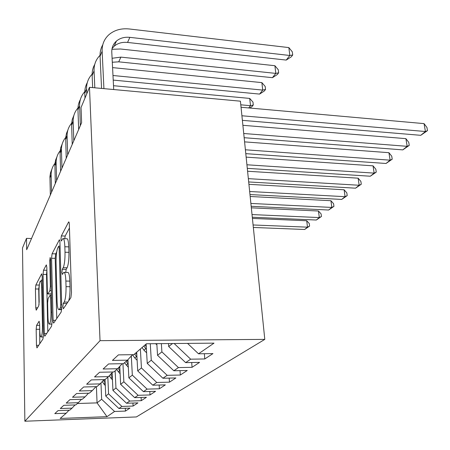 <?xml version="1.0" encoding="UTF-8"?>
<svg xmlns="http://www.w3.org/2000/svg" width="450" height="450" viewBox="0 0 450 450"><rect width="100%" height="100%" fill="white"/><g stroke="black" fill="none" stroke-linecap="round" stroke-linejoin="round"><path stroke-width="0.67" d="M62.871 306.782L63.349 308.767L70.886 297.619L71.494 292.635L69.334 224.449C69.249 222.609 69.024 221.766 68.659 221.917L61.335 235.929L60.953 239.276L61.386 241.014L62.797 238.629C63.906 238.196 64.586 240.907 64.851 246.757L65.014 252.231C65.087 259.588 64.485 264.746 63.203 267.699L62.286 269.269L61.898 272.599L62.353 274.455L63.714 272.374C64.873 271.991 65.587 274.882 65.869 281.053L66.038 286.673C66.116 294.193 65.498 299.323 64.192 302.062L63.264 303.469L62.871 306.782M36.585 325.361L36.169 329.299L36.461 345.358L36.945 347.906L42.947 339.03L43.402 334.907L42.176 276.131L41.602 273.921L35.843 285.007L35.432 288.973L35.775 307.817L36.231 310.196L38.745 305.837L39.178 301.798L38.992 292.219C38.992 286.206 39.454 282.465 40.382 280.997C41.091 280.8 41.518 282.904 41.664 287.308L42.463 325.834C42.469 331.903 42.008 335.616 41.085 336.971C40.331 337.078 39.881 334.794 39.729 330.126L39.606 323.736L39.116 321.244L36.585 325.361L39.639 325.356M26.674 249.727L81.624 122.659L81.045 107.528L89.477 87.311L100.035 340.667L24.863 421.228L22.5 247.961L26.499 238.365L26.674 249.727M53.1 320.321C53.173 322.211 53.376 323.117 53.702 323.055L61.2 311.974L61.757 307.294L59.94 242.319C59.867 240.553 59.664 239.726 59.338 239.85L52.065 253.772L51.57 258.249L53.1 320.321L55.569 320.321M51.559 326.261L44.871 336.15C44.572 336.201 44.392 335.317 44.331 333.512L43.076 274.416L43.526 270.214L46.299 264.932L46.817 267.306L47.363 291.476C47.424 293.22 47.604 294.053 47.902 293.979L49.877 290.632L50.361 286.245L49.753 260.668L50.169 257.473L50.546 259.155L52.065 321.879L51.559 326.261M100.035 340.667L264.797 339.384L136.384 416.942L24.863 421.228M105.036 379.592L108.472 376.616L94.545 376.92L99.602 372.251L113.844 371.964L117.574 368.736L103.112 369.011L108.608 363.938L123.407 363.684L127.468 360.174L112.433 360.405L118.423 354.876L133.824 354.668L146.413 343.766L214.003 343.147L198.506 353.796L212.946 353.599L204.784 358.959L190.665 359.184L185.653 362.627L199.569 362.391L192.06 367.324L178.442 367.582L173.829 370.749L187.251 370.479L180.326 375.03L167.175 375.322L162.911 378.248L175.882 377.949L169.464 382.162L156.757 382.478L152.803 385.194L165.347 384.868L159.39 388.783L147.094 389.121L143.421 391.641L155.559 391.298L150.019 394.942L138.105 395.297L134.679 397.648L146.447 397.282L141.272 400.686L129.724 401.051L126.529 403.251L137.942 402.874L133.099 406.052L121.888 406.434L118.896 408.493L105.744 396.051L105.036 379.592L91.305 379.912L86.636 384.221L100.074 383.889L96.891 386.64L83.644 386.983L79.318 390.977L92.295 390.623L89.342 393.176L76.539 393.542L72.523 397.249L85.073 396.877L82.322 399.251L69.941 399.634L66.201 403.088L78.345 402.699L75.786 404.916L63.793 405.309L60.306 408.532L72.067 408.133L69.677 410.203L58.056 410.608L54.788 413.623L66.195 413.213L68.979 410.231M125.302 408.268L125.438 411.086L129.977 408.105L118.896 408.493M125.438 411.086L114.553 411.474L106.999 416.666L60.159 418.438L66.195 413.213M72.067 408.133L75.038 404.938M96.413 386.657L97.054 402.879L101.644 399.274L100.969 382.922M114.553 411.474L101.644 399.274M106.999 416.666L97.054 402.879L77.4 403.515M78.345 402.699L81.523 399.279M105.744 396.051L108.562 393.829L107.831 377.173M121.888 406.434L108.562 393.829M85.073 396.877L88.481 393.204M126.529 403.251L112.933 390.392L112.129 372.662M112.933 390.392L115.948 388.018L115.149 370.839M129.724 401.051L115.948 388.018M92.295 390.623L95.962 386.668M134.679 397.648L120.628 384.339L119.756 366.373M120.628 384.339L123.851 381.803L122.951 363.696M138.105 395.297L123.851 381.803M100.074 383.889L104.029 379.614M143.421 391.641L128.863 377.859L127.929 359.674M128.863 377.859L132.328 375.137L131.316 355.995M147.094 389.121L132.328 375.137M108.472 376.616L112.753 371.987M152.803 385.194L137.717 370.896L136.688 352.187M137.717 370.896L141.441 367.965L140.372 348.998M156.757 382.478L141.441 367.965M117.574 368.736L122.22 363.707M162.911 378.248L147.246 363.403L146.109 344.031M147.246 363.403L151.268 360.236L150.278 343.733M167.175 375.322L151.268 360.236M127.468 360.174L132.525 354.684M173.829 370.749L157.539 355.303L156.814 343.671M157.539 355.303L161.893 351.877L161.364 343.631M178.442 367.582L161.893 351.877M185.653 362.627L168.694 346.528L168.497 343.564M168.694 346.528L172.507 343.53M190.665 359.184L174.156 343.513M31.517 238.528L26.499 238.365M89.477 87.311L240.418 101.183L264.797 339.384M198.506 353.796L187.549 343.389M204.368 353.717L204.784 358.959M191.7 362.52L192.06 367.324M180.017 370.626L180.326 375.03M169.2 378.107L169.464 382.162M159.159 385.031L159.39 388.783M149.811 391.461L150.019 394.942M141.092 397.451L141.272 400.686M132.941 403.037L133.099 406.052M68.676 300.892C69.671 297.484 70.116 292.759 70.003 286.723L66.038 286.673M64.288 272.385L67.618 272.447C68.799 272.064 69.536 274.956 69.829 281.115L70.003 286.723M63.399 238.646L66.656 238.753C67.787 238.32 68.484 241.026 68.76 246.87L68.929 252.338C69.013 259.684 68.4 264.831 67.089 267.778L66.161 269.347L65.762 272.413M69.446 227.993L65.16 236.053L64.772 238.691M56.683 252.017L55.699 253.868L55.198 258.339L56.762 318.561M60.036 245.7L59.788 246.167M60.339 307.896L60.727 304.633L59.158 247.871L58.736 246.133L57.746 247.967C56.565 250.909 56.008 255.842 56.07 262.778L57.071 300.887C57.313 306.968 57.994 309.887 59.113 309.634L60.339 307.896L61.762 307.901M47.812 331.819L46.524 274.483L43.076 274.416M46.89 270.501L46.524 274.483M47.947 317.025C48.122 321.896 48.623 324.253 49.461 324.101C50.496 322.616 51.002 318.662 50.985 312.244L50.642 297.855C50.574 296.061 50.383 295.206 50.079 295.284L48.099 298.581L47.621 302.884L47.947 317.025M39.369 284.602L38.711 289.012L39.021 304.757M42.244 279.197L41.276 281.008M39.656 326.357L39.78 343.727M242.381 120.353L420.744 135.321L425.43 131.518L424.046 123.615L241.042 107.258M241.914 115.768L425.43 131.518L427.5 130.629L420.744 135.321M424.046 123.615L426.949 127.479L427.5 130.629M112.05 48.578L114.227 46.164C117.81 43.166 122.248 41.929 127.541 42.441L286.228 60.081L289.828 55.485L288.849 47.587L129.352 28.98C121.185 28.148 114.362 30.071 108.883 34.746C104.186 39.077 101.942 44.567 102.139 51.216L103.916 88.639M102.78 44.781C100.794 48.234 99.889 52.065 100.063 56.261L101.559 88.425M113.704 89.539L111.786 52.245C111.634 47.717 113.181 43.993 116.421 41.074C120.032 38.07 124.509 36.827 129.853 37.356L289.828 55.485L292.714 54.99L291.262 56.829L286.228 60.081M288.849 47.587L292.314 51.84L292.714 54.99M244.159 137.706L402.795 149.878L407.166 146.329L405.889 138.645L242.888 125.302M243.726 133.504L407.166 146.329L409.264 145.395L402.795 149.878M405.889 138.645L408.752 142.335L409.264 145.395M156.881 344.723L155.486 343.688M245.79 153.653L386.021 163.479L390.111 160.166L388.924 152.691L244.586 141.868M245.396 149.788L390.111 160.166L392.22 159.188L386.021 163.479M388.924 152.691L391.748 156.212L392.22 159.188M100.631 54.765C96.081 59.012 93.892 64.361 94.061 70.808L94.809 87.801M94.736 64.429C92.852 67.77 91.991 71.454 92.138 75.476L92.661 87.604M112.095 58.269L120.881 57.122L275.799 73.395L274.894 65.717L120.431 48.994L111.921 49.303M112.297 62.252L118.738 61.836L272.441 77.676L275.799 73.395L278.651 72.821L277.301 74.537L272.441 77.676M274.894 65.717L278.286 69.761L278.651 72.821M92.976 73.333C88.566 77.49 86.434 82.704 86.58 88.965L86.771 93.791M87.278 82.654C85.489 85.888 84.662 89.438 84.791 93.296L84.983 98.089M113.214 80.094L259.582 94.089L262.716 90.09L261.877 82.62L112.573 67.612M112.978 75.504L262.716 90.09L265.539 89.449L264.279 91.052L259.582 94.089M261.877 82.62L265.202 86.473L265.539 89.449M146.627 352.811L143.938 350.196L142.054 347.541M146.273 346.759L145.013 344.981M143.859 345.983L146.436 349.509M247.292 168.351L370.305 176.22L374.141 173.115L373.039 165.842L246.144 157.129M246.932 164.784L374.141 173.115L376.262 172.108L370.305 176.22M373.039 165.842L375.823 169.211L376.262 172.108M137.132 360.321L134.786 357.969L132.491 354.724M136.817 354.583L135.72 353.031M134.646 353.953L136.963 357.171M248.687 181.952L355.562 188.184L359.162 185.259L358.132 178.183L247.59 171.242M248.349 178.65L359.162 185.259L361.288 184.23L355.562 188.184M358.132 178.183L360.877 181.406L361.288 184.23M85.86 90.596C81.579 94.674 79.498 99.754 79.622 105.834L80.359 125.573M80.347 99.596C78.638 102.729 77.844 106.155 77.962 109.867L78.677 129.459M248.726 107.944L250.493 105.694L249.716 98.421L113.507 85.703M240.795 104.816L250.493 105.694L253.282 104.996L252.101 106.492L249.722 108.034M249.716 98.421L252.973 102.094L253.282 104.996M79.228 106.695C75.066 110.689 73.041 115.639 73.142 121.551L73.806 140.732M73.884 115.391L72.264 119.436L71.595 123.812L72.236 144.36M128.323 367.312L124.521 362.723M128.042 361.873L127.08 360.506M126.079 361.373L128.166 364.298M249.975 194.563L341.691 199.429L345.082 196.684L344.121 189.782L248.929 184.326M249.66 191.498L345.082 196.684L347.209 195.626L341.691 199.429M344.121 189.782L346.826 192.881L347.209 195.626M73.024 121.736C68.985 125.646 67.005 130.477 67.095 136.226L67.686 154.879M67.849 130.151L66.493 133.391L65.689 137.582L66.223 158.271M120.116 373.838L116.64 369.546M119.869 368.674L118.896 367.301M118.052 368.224L119.976 370.946M251.179 206.297L328.629 210.026L331.824 207.433L330.924 200.711L250.172 196.493M250.886 203.439L331.824 207.433L333.945 206.364L328.629 210.026M330.924 200.711L333.585 203.687L333.945 206.364M67.084 135.951C63.242 139.77 61.358 144.439 61.431 149.968L61.965 168.114M62.196 143.972L60.705 147.78L60.075 151.864L60.593 171.292M112.461 379.941L109.198 375.829M112.236 375.041L111.24 373.624M110.447 374.484L112.331 377.168M252.298 217.237L316.294 220.028L319.314 217.581L318.471 211.016L251.331 207.827M252.023 214.571L319.314 217.581L321.429 216.495L316.294 220.028M318.471 211.016L321.092 213.879L321.429 216.495M61.419 149.383C57.819 153.096 56.053 157.59 56.115 162.855L56.599 180.523M56.897 156.949L55.637 160.003L54.889 163.924L55.311 183.51M105.294 385.661L102.167 381.628M105.097 381.009L104.119 379.614M103.337 380.368L105.182 382.995M253.344 227.464L304.639 229.483L307.491 227.166L306.703 220.759L252.416 218.424M253.086 224.972L307.491 227.166L309.6 226.074L304.639 229.483M306.703 220.759L309.285 223.521L309.6 226.074M56.109 162.011C52.729 165.617 51.069 169.937 51.12 174.966L51.553 192.184M51.907 169.149L50.524 172.732L49.933 176.569L50.344 194.991M67.871 302.091L64.192 302.062M69.829 281.115L65.869 281.053M66.161 269.347L62.286 269.269M67.089 267.778L63.203 267.699M68.929 252.338L65.014 252.231M68.76 246.87L64.851 246.757M65.16 236.053L61.335 235.929M69.002 222.143L68.507 222.12M66.921 303.491L63.264 303.469M55.198 258.339L51.57 258.249M55.699 253.868L52.065 253.772M59.631 240.036L59.209 240.024M61.684 304.639L60.727 304.633M60.098 247.899L59.158 247.871M61.718 309.324L59.406 309.313M46.676 333.501L44.331 333.512M46.884 270.281L43.526 270.214M46.53 265.072L46.198 265.067M51.384 293.906L47.992 293.867M51.306 290.649L49.877 290.632M51.199 286.256L50.361 286.245M50.58 260.691L49.753 260.668M51.829 312.244L50.985 312.244M51.48 297.861L50.642 297.855M43.217 325.834L42.463 325.834M42.413 287.319L41.664 287.308M37.609 307.828L35.775 307.817M38.711 289.012L35.432 288.973M39.133 285.053L35.843 285.007M41.901 273.926L41.602 273.921M38.694 345.336L36.461 345.358M39.499 329.287L36.169 329.299M102.139 51.216L100.063 56.261M129.853 37.356L127.541 42.441M94.061 70.808L92.138 75.476M120.881 57.122L118.738 61.836M86.58 88.965L84.791 93.296M143.938 350.196L145.755 348.654M134.786 357.969L136.474 356.535M79.622 105.834L77.962 109.867M73.142 121.551L71.595 125.314M126.27 365.197L127.839 363.864M67.095 136.226L65.644 139.748M118.328 371.942L119.79 370.693M61.431 149.968L60.069 153.264M110.897 378.248L112.269 377.077M56.115 162.855L54.838 165.954M103.939 384.154L105.188 383.096M51.12 174.966L49.922 177.879M60.047 246.172L58.86 246.139M61.695 309.645L59.113 309.634M51.39 294.013L47.902 293.979M52.003 324.101L49.461 324.101M51.418 295.301L50.214 295.284M43.352 336.96L41.085 336.971M42.277 281.025L40.691 281.002M116.421 41.074L114.227 46.164"/></g></svg>
